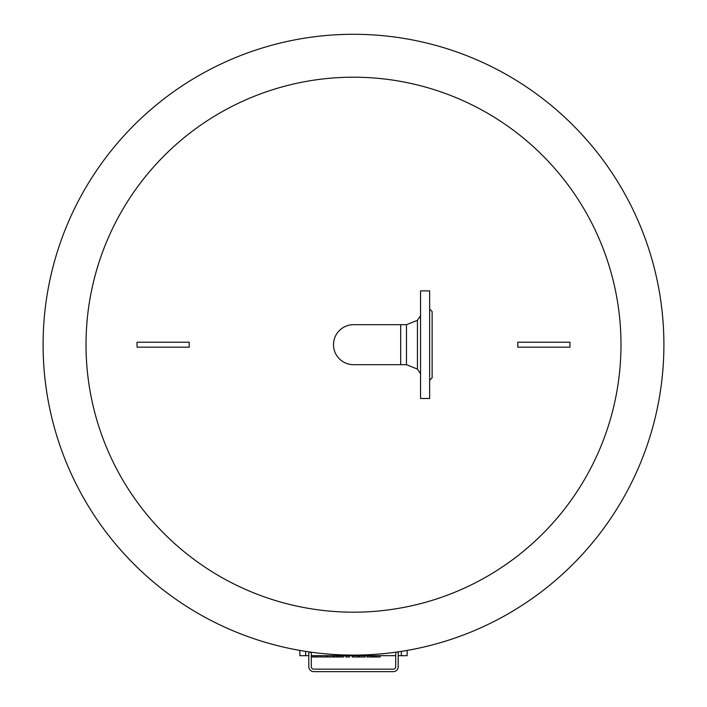 <?xml version="1.0" encoding="UTF-8"?>
<svg xmlns="http://www.w3.org/2000/svg" width="707" height="707" viewBox="0 0 707 707"><rect width="100%" height="100%" fill="white"/><g stroke="black" fill="none" stroke-linecap="round" stroke-linejoin="round"><path stroke-width="1.06" d="M429.653 344.689L429.653 290.886L420.55 290.886L420.55 398.492L429.653 398.492L429.653 344.689M417.439 320.289L406.472 324.699L406.472 364.679L417.439 369.098L417.439 320.289L420.55 315.684M429.653 380.286L432.136 377.803L432.136 311.584L429.653 309.1M353.5 324.699A19.99 19.99 0 0 0 333.51 344.689A19.99 19.99 0 0 0 353.5 364.679L400.683 364.679L400.683 324.699L353.5 324.699A19.99 19.99 0 0 0 333.51 344.689A19.99 19.99 0 0 0 353.5 364.679M353.5 77.204A267.485 267.485 0 0 1 620.985 344.689A267.485 267.485 0 0 1 353.5 612.182A267.485 267.485 0 0 1 86.015 344.689A267.485 267.485 0 0 1 353.5 77.204M663.9 344.689A310.4 310.4 0 0 1 198.296 613.508A310.4 310.4 0 0 1 198.296 75.879A310.4 310.4 0 0 1 663.9 344.689M517.807 342.206L517.807 347.172L569.957 347.172L569.957 342.206L517.807 342.206M137.043 342.206L137.043 347.172L189.193 347.172L189.193 342.206L137.043 342.206M299.856 655.672L299.856 650.422L299.856 655.672L305.654 655.672L305.654 651.386M398.2 655.672L407.144 655.672L407.144 650.422M395.717 655.672L311.283 655.672M308.8 655.672L305.654 655.672M334.34 655.672L334.34 656.98L343.788 656.98L343.788 655.672M336.744 655.672L336.744 656.98M337.787 655.672L337.787 656.98M338.962 655.672L338.962 656.98M345.758 655.672L345.758 656.98L349.532 656.98L349.532 655.672M311.283 656.98L319.255 656.98L319.255 655.672L319.255 656.98M312.123 655.672L312.123 656.98M327.659 655.672L327.659 656.98L333.571 656.98L333.571 655.672L333.571 656.98M333.262 655.672L333.262 656.98M320.527 655.672L320.527 656.98L327.659 656.98M326.44 655.672L326.44 656.98M359.28 655.672L359.28 656.98L365.192 656.98L365.192 655.672L365.192 656.98M364.883 655.672L364.883 656.98M352.148 655.672L352.148 656.98L359.28 656.98M358.06 655.672L358.06 656.98M371.573 655.672L371.573 656.98L380.101 656.98L380.101 655.672L380.101 656.98M373.181 655.672L373.181 656.98M373.826 655.672L373.826 656.98M375.435 655.672L375.435 656.98M376.133 655.672L376.133 656.98M376.265 655.672L376.265 656.98M380.057 655.672L380.057 656.98M366.951 655.672L366.951 656.98L371.573 656.98M370.742 655.672L370.742 656.98M370.875 655.672L370.875 656.98M311.186 652.199L308.8 652.199L308.8 666.683A4.967 4.967 0 0 0 313.767 671.65L393.233 671.65A4.967 4.967 0 0 0 398.2 666.683L398.2 652.199L395.814 652.199M395.717 652.207L395.717 666.683A2.483 2.483 0 0 1 393.233 669.167L313.767 669.167A2.483 2.483 0 0 1 311.283 666.683L311.283 652.207M401.346 655.672L401.346 651.386M341.119 655.672L341.119 656.98M314.5 655.672L314.5 656.98M316.471 655.672L316.471 656.98M320.837 655.672L320.837 656.98M352.457 655.672L352.457 656.98M417.439 369.098L420.55 373.703M406.472 324.699L400.683 324.699M406.472 364.679L400.683 364.679"/></g></svg>
